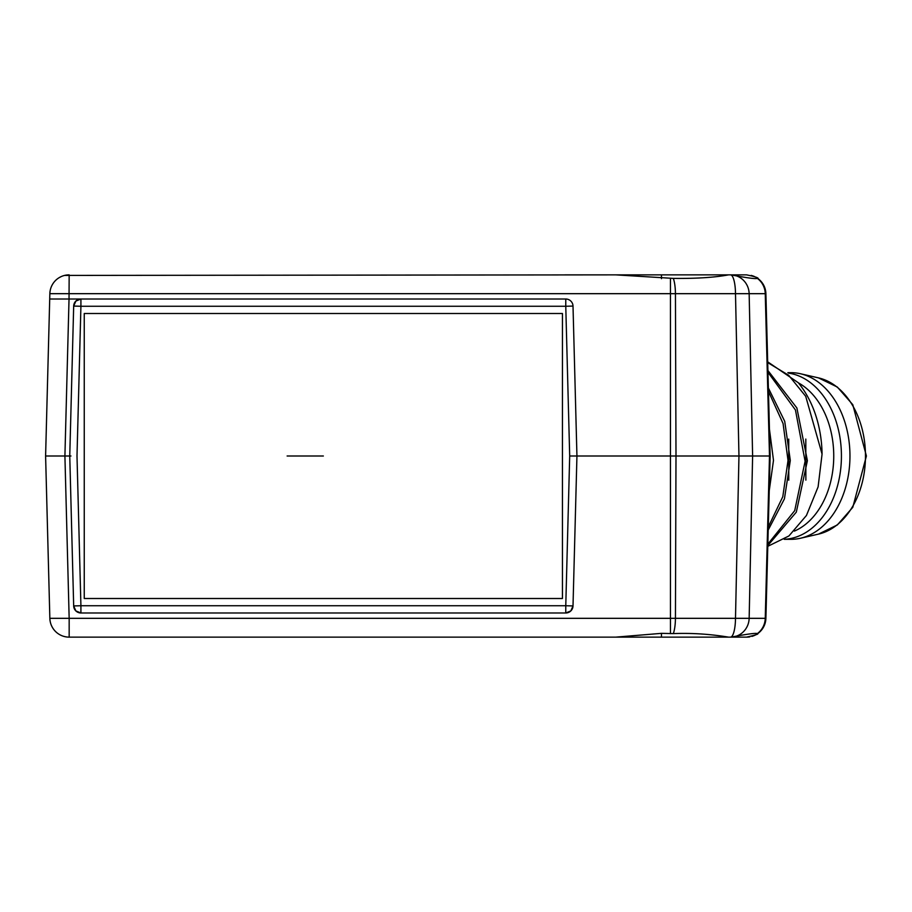 <?xml version="1.0" encoding="UTF-8"?>
<svg xmlns="http://www.w3.org/2000/svg" width="912" height="912" viewBox="0 0 912 912"><rect width="100%" height="100%" fill="white"/><g stroke="black" fill="none" stroke-linecap="round" stroke-linejoin="round"><path stroke-width="1.37" d="M50.434 456L64.912 456L45.6 456L49.852 618.325A19.323 19.323 0 0 0 57.673 633.35L57.866 633.487M564.859 637.135L661.474 637.135L661.474 633.35L615.771 637.135L69.164 637.135A19.323 19.323 0 0 1 49.852 618.325L45.6 456L49.396 600.905L45.6 456L49.852 293.675A19.323 19.323 0 0 1 69.164 274.865L69.027 299.011L80.917 299.011L80.917 306.261L73.678 306.067L69.757 456L73.678 605.933A7.25 7.25 0 0 0 80.917 612.989L75.867 610.926L73.678 605.933L80.917 605.739L80.917 612.989L565.771 612.989L565.771 605.739L573.01 605.933L576.943 456L573.01 306.067A7.25 7.25 0 0 0 565.771 299.011A7.25 7.25 0 0 1 573.01 306.067L565.771 306.261L565.771 299.011L49.715 299.011L69.027 299.011L64.912 456L70.954 456M58.767 634.102L59.964 634.809M63.908 636.405L65.858 636.85M661.474 637.135L746.586 637.135A19.323 19.323 0 0 0 749.892 636.85M620.411 637.135L746.586 637.135C755.159 635.185 758.852 634.022 757.655 633.646L758.077 633.35M562.442 313.5L84.246 313.5L84.246 598.5L562.442 598.5L562.442 313.5L562.442 598.5L84.246 598.5L84.246 313.5L562.442 313.5M573.01 605.933L570.821 610.926L565.771 612.989A7.25 7.25 0 0 0 573.01 605.933L576.943 456L569.692 456L675.997 456L671.004 456L675.997 456L675.439 293.675L735.494 293.675A19.323 5.005 -90 0 0 730.489 274.865L728.506 274.865L730.489 274.865A19.323 18.662 90 0 1 749.151 293.675L735.494 293.675L738.959 456L752.617 456L675.997 456L738.959 456L735.494 618.325L675.439 618.325L675.997 456L569.692 456L576.943 456L569.692 456L576.943 456L569.692 456L565.771 306.261L80.917 306.261L76.996 456L80.917 605.739L565.771 605.739L569.692 456L588.32 456M564.859 274.865L746.586 274.865C754.885 276.564 758.716 277.829 758.077 278.65L757.655 278.354A19.323 19.323 0 0 1 765.898 293.675L770.15 456L765.898 618.325A19.323 19.323 0 0 1 757.655 633.646L757.348 633.601C755.752 632.894 746.985 634.079 731.025 637.135L730.489 637.135A19.323 5.005 -90 0 0 735.494 618.325L749.151 618.325L752.617 456L769.489 456L752.617 456L749.151 293.675L765.248 293.675L769.489 456L770.15 456L769.489 456L770.15 456L765.898 618.325A19.323 19.323 0 0 1 756.983 634.102M73.678 306.067L75.867 301.074L80.917 299.011A7.25 7.25 0 0 0 73.678 306.067L69.757 456M766.673 588.833L770.15 456M751.841 636.405A19.323 19.323 0 0 0 755.786 634.809M661.474 633.35L673.33 633.601C691.877 632.917 710.277 634.091 728.506 637.135L731.025 637.135M49.852 618.325L69.164 618.325L69.164 637.135M769.489 456L765.248 618.325L749.151 618.325A19.323 18.662 90 0 1 730.489 637.135M784.252 539.323L791.046 539.323A83.323 58.915 -90 0 0 794.135 539.209A83.323 58.915 90 0 0 800.474 538.251A83.323 58.915 90 0 0 849.961 456A83.323 58.915 90 0 0 800.474 373.749A83.323 58.915 90 0 0 791.046 372.677L787.854 372.677M788.367 373.088A83.323 58.915 90 0 1 841.411 457.961A83.323 58.915 90 0 1 785.597 539.209A83.323 58.915 -90 0 1 784.309 539.288M798.399 382.869A78.489 55.507 90 0 1 833.705 459.032A78.489 55.507 90 0 1 794.352 531.115M767.687 361.825L798.262 382.698A96.604 68.309 90 0 1 822.065 454.108L805.718 396.31L788.652 375.277L767.71 362.6M822.065 454.108L818.11 486.86L806.447 515.462L788.926 535.96L767.79 546.322M805.866 480.122L805.809 439.071M788.777 480.191L788.732 439.094M769.238 490.759L773.49 460.343L769.454 429.313M768.463 391.385L783.077 423.556L788.025 460.435L782.792 496.721L768.292 526.919M767.961 372.267L795.446 409.967L805.102 461.267L794.717 510.64L767.847 544.133M767.801 545.593L796.313 512.134L807.394 460.697L796.883 407.972L767.915 370.523M768.371 388.022L784.719 421.333L790.316 460.469L784.423 498.864L768.212 530.032M64.604 275.413L615.771 274.865L673.33 278.399A19.323 5.005 90 0 1 675.439 293.675L670.445 293.675L670.445 278.354M757.655 278.354L757.348 278.399C755.467 279.061 746.689 277.875 731.025 274.865M728.506 274.865C714.826 277.465 696.426 278.639 673.33 278.399M754.498 276.553A19.323 19.323 0 0 0 751.146 275.413M61.252 276.553L59.12 277.681M58.824 277.864L58.094 278.354M49.852 293.675A19.323 19.323 0 0 1 57.673 278.65A19.323 19.323 0 0 0 49.852 293.675L670.445 293.675L670.445 618.325L69.164 618.325L64.912 456M323.35 456L287.12 456L323.35 456M661.474 278.65L661.474 274.865M670.445 633.646L670.445 618.325L675.439 618.325A19.323 5.005 90 0 1 673.33 633.601M757.348 633.601A19.323 18.662 -90 0 0 765.248 618.325L765.898 618.325M818.474 534.124L837.353 524.936L852.788 507.311L866.4 456L852.788 404.689L837.353 387.064L818.474 377.876A79.139 55.963 90 0 1 865.477 456A79.139 55.963 90 0 1 818.474 534.124L800.474 538.251M765.898 293.675L765.248 293.675A19.323 18.662 -90 0 0 757.348 278.399M818.474 377.876L800.474 373.749"/></g></svg>
